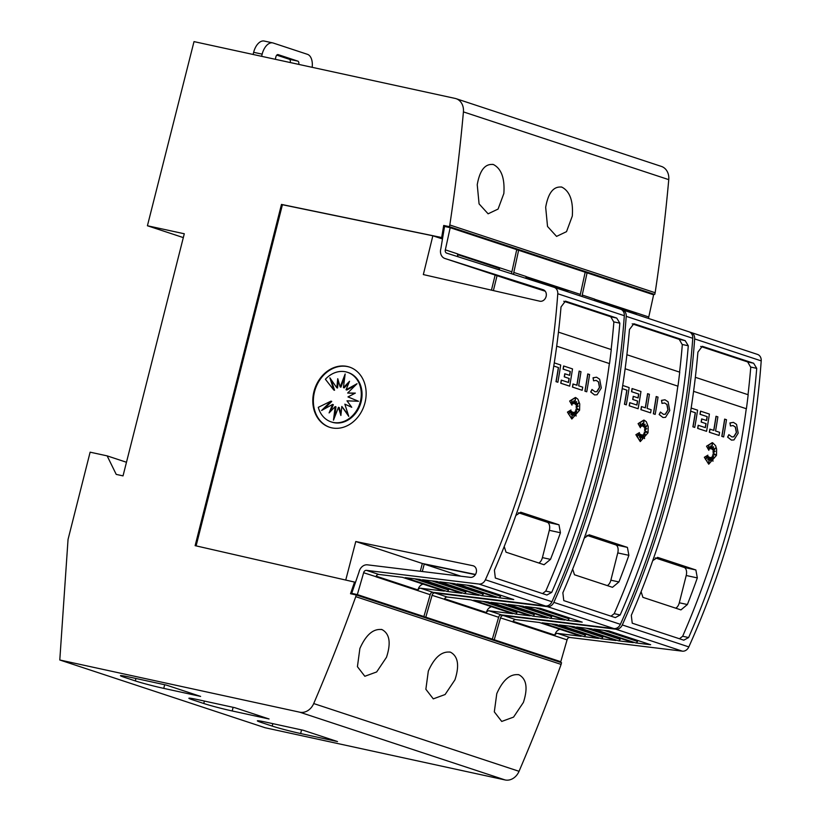<?xml version="1.0" encoding="UTF-8"?>
<svg xmlns="http://www.w3.org/2000/svg" width="821" height="821" viewBox="0 0 821 821"><rect width="100%" height="100%" fill="white"/><g stroke="black" fill="none" stroke-linecap="round" stroke-linejoin="round"><path stroke-width="1.23" d="M594.517 300.63A2.822 2.319 108.3 0 1 594.589 299.101L582.233 295.016A2.822 2.319 -71.7 0 0 582.161 296.555M557.531 633.402A2.822 2.319 -71.7 0 0 554.719 635.782L512.889 621.99A2.822 2.319 108.3 0 1 515.701 619.598L539.366 622.482L581.196 636.285L557.531 633.402L569.887 637.476A2.822 2.319 -71.7 0 0 567.075 639.867L554.719 635.782L554.863 635.115L513.094 621.343M689.435 331.971L690.913 332.443A7.04 5.798 108.3 0 1 690.964 332.454A7.04 5.798 108.3 0 1 694.658 338.919A704.326 579.431 108.3 0 1 671.085 484.677A704.326 579.431 108.3 0 1 622.287 624.945A7.04 5.798 108.3 0 1 615.822 629.204L503.345 615.524A2.822 2.319 -71.7 0 0 500.533 617.905L494.232 639.764L488.659 638.338M569.887 637.476L682.364 651.166A7.04 5.798 -71.7 0 0 688.829 646.907A704.326 579.431 -71.7 0 0 737.627 506.639A704.326 579.431 -71.7 0 0 761.211 360.881A7.04 5.798 -71.7 0 0 757.506 354.415A7.04 5.798 -71.7 0 0 757.455 354.395L691.015 332.474M733.83 505.377A704.326 579.431 108.3 0 1 688.614 637.548L683.79 640.185L632.232 623.19L631.298 615.36A704.326 579.431 -71.7 0 0 675.273 486.063A704.326 579.431 -71.7 0 0 697.912 352.117L702.294 346.298L753.627 363.241L756.726 368.352A704.326 579.431 108.3 0 1 733.83 505.377M648.703 318.517A2.822 2.319 -71.7 0 1 648.775 316.978L636.419 312.904A2.822 2.319 -71.7 0 0 636.347 314.433M594.558 299.213L636.419 312.904L636.234 313.56A7.04 5.798 -71.7 0 0 636.152 313.848A7.04 5.798 -71.7 0 0 636.039 314.34M560.004 629.286A7.04 5.798 -71.7 0 0 554.934 634.818A7.04 5.798 -71.7 0 0 554.863 635.115M691.159 408.047L697.593 410.172A704.326 579.431 108.3 0 1 694.751 427.423L692.893 426.828A704.326 579.431 -71.7 0 0 695.254 412.706L690.666 411.198M713.593 457.297L712.669 454.731L715.933 454.926L712.997 453.1L714.988 451.252M712.997 453.1L715.224 451.191L712.946 451.683L715.348 448.143M713.09 451.714L715.645 447.948L712.566 449.887L713.346 447.096M712.7 449.918L713.582 446.778L711.684 449.066L712.135 444.828M711.828 449.097L712.371 443.976L711.089 448.605L710.627 446.306M711.089 448.605L710.719 445.957L709.929 449.005L708.564 445.659M709.929 449.005L708.533 445.239L708.851 450.319L706.542 446.203L712.248 442.663M708.687 464.152L704.326 457.297L707.876 455.173L705.424 459.288L708.441 456.517A704.326 579.431 108.3 0 1 707.753 459.863L709.365 457.164L708.656 462.9L710.165 457.43L710.76 461.053L711.202 457.43L712.997 461.186L712.176 456.26L713.777 457.43L712.802 454.762L716.066 454.957L713.131 453.13M705.629 458.939L708.441 456.517M707.846 459.452L709.365 457.164M708.78 461.915L710.165 457.43M710.678 460.55L711.202 457.43M712.792 460.745L712.176 456.26M731.408 440.077L727.591 437.131L728.874 434.648L731.922 436.946L733.861 436.813L736.488 432.564L735.462 427.105L733.071 425.545L730.444 425.986L730.085 422.959L733.461 422.384L736.55 424.395L738.202 433.129L733.974 439.933L731.48 440.097L727.734 437.162L729.007 434.678M731.85 436.926L733.717 436.782L736.345 432.534L735.318 427.074L732.999 425.535M730.444 425.986L729.941 422.928L733.389 422.374M723.64 436.957L721.792 436.362A704.326 579.431 -71.7 0 0 724.635 419.11L726.493 419.705A704.326 579.431 108.3 0 1 723.64 436.957L721.936 436.392A704.326 579.431 -71.7 0 0 724.779 419.141M719.052 435.448L709.334 432.257A704.326 579.431 -71.7 0 0 709.878 429.137L713.849 430.43A704.326 579.431 -71.7 0 0 716.158 416.298L717.872 416.863A704.326 579.431 108.3 0 1 715.563 430.994L719.596 432.328A704.326 579.431 108.3 0 1 719.052 435.448L709.477 432.287A704.326 579.431 -71.7 0 0 710.021 429.167M713.716 430.389A704.326 579.431 -71.7 0 0 716.015 416.268L716.158 416.298M705.249 427.597A704.326 579.431 -71.7 0 0 705.927 423.615L701.155 422.045A704.326 579.431 -71.7 0 0 701.668 418.915L706.583 420.516A704.326 579.431 -71.7 0 0 707.209 416.637L700.139 414.307A704.326 579.431 -71.7 0 0 700.631 411.177L709.406 414.071A704.326 579.431 108.3 0 1 706.563 431.323L697.788 428.429A704.326 579.431 -71.7 0 0 698.322 425.309L705.393 427.638A704.326 579.431 -71.7 0 0 706.07 423.646L701.298 422.076A704.326 579.431 -71.7 0 0 701.811 418.946M706.45 420.475A704.326 579.431 -71.7 0 0 707.066 416.606L699.995 414.277A704.326 579.431 -71.7 0 0 700.487 411.147L700.631 411.177M706.563 431.323L697.645 428.398A704.326 579.431 -71.7 0 0 698.189 425.278L698.322 425.309M679.439 638.769L682.662 636.254A704.326 579.431 -71.7 0 0 727.868 504.084A704.326 579.431 -71.7 0 0 746.268 408.714L693.581 391.33L746.268 408.714M748.023 394.696A704.326 579.431 -71.7 0 0 750.774 367.059L756.726 368.352M750.835 367.459L747.674 361.938L700.652 346.421M706.542 446.203L712.669 442.776L715.604 445.67L716.641 449.097L716.476 455.378L708.759 464.173L704.459 457.328L707.876 455.173M526.169 278.411A2.822 2.319 108.3 0 1 526.148 276.513L513.792 272.439A2.822 2.319 -71.7 0 0 513.874 274.501M545.216 291.198L513.433 281.09A8.456 6.958 108.3 0 1 513.371 281.069A8.456 6.958 108.3 0 1 512.971 280.926M489.08 610.814A2.822 2.319 -71.7 0 0 486.268 613.205L444.448 599.402A2.822 2.319 108.3 0 1 447.25 597.021L470.926 599.894L512.756 613.698L489.08 610.814L501.436 614.898A2.822 2.319 -71.7 0 0 498.634 617.279L486.268 613.205L486.412 612.538L444.654 598.755M620.994 309.384L622.472 309.856A7.04 5.798 108.3 0 1 622.513 309.876A7.04 5.798 108.3 0 1 626.218 316.342A704.326 579.431 108.3 0 1 602.635 462.09A704.326 579.431 108.3 0 1 553.836 602.368A7.04 5.798 108.3 0 1 547.371 606.627L434.894 592.936A2.822 2.319 -71.7 0 0 432.082 595.328L425.791 617.176L420.219 615.75M501.436 614.898L613.923 628.578A7.04 5.798 -71.7 0 0 620.389 624.319A704.326 579.431 -71.7 0 0 669.187 484.051A704.326 579.431 -71.7 0 0 692.76 338.293A7.04 5.798 -71.7 0 0 689.065 331.828A7.04 5.798 -71.7 0 0 689.014 331.817L622.564 309.886M665.379 482.799A704.326 579.431 108.3 0 1 620.163 614.97L615.35 617.608L563.781 600.603L562.857 592.783A704.326 579.431 -71.7 0 0 606.822 463.475A704.326 579.431 -71.7 0 0 629.461 329.529L633.843 323.72L685.186 340.653L688.285 345.774A704.326 579.431 108.3 0 1 665.379 482.799M580.262 295.929A2.822 2.319 -71.7 0 1 580.334 294.39L567.978 290.316A2.822 2.319 -71.7 0 0 567.896 291.855M526.117 276.636L567.978 290.316L567.783 290.973A7.04 5.798 -71.7 0 0 567.701 291.27A7.04 5.798 -71.7 0 0 567.598 291.753M491.553 606.709A7.04 5.798 -71.7 0 0 486.484 612.24A7.04 5.798 -71.7 0 0 486.412 612.538M622.718 385.47L629.153 387.594A704.326 579.431 108.3 0 1 626.3 404.845L624.453 404.25A704.326 579.431 -71.7 0 0 626.803 390.129L622.215 388.61L626.803 390.129M645.152 434.72L644.218 432.154L647.482 432.349L644.547 430.512L646.538 428.665M644.547 430.512L646.774 428.603L644.495 429.106L646.907 425.565M644.639 429.137L647.205 425.36L644.116 427.3L644.896 424.508M644.259 427.331L645.132 424.2L643.233 426.479L643.695 422.24M643.377 426.51L643.931 421.389L642.638 426.027L642.186 423.718M642.638 426.027L642.268 423.369L641.478 426.417L640.123 423.082M641.478 426.417L640.093 422.651L640.401 427.741L638.091 423.626L643.797 420.085M640.236 441.565L635.875 434.709L639.436 432.585L636.973 436.71L640 433.94A704.326 579.431 108.3 0 1 639.313 437.275L640.924 434.586L640.206 440.323L641.714 434.843L642.32 438.465L642.761 434.843L644.557 438.599L643.736 433.683L645.327 434.843L644.362 432.185L647.625 432.38L644.69 430.543M637.188 436.351L640 433.94M639.395 436.864L640.924 434.586M640.339 439.327L641.714 434.843M642.238 437.962L642.761 434.843M644.341 438.168L643.736 433.683M662.958 417.489L659.14 414.554L660.423 412.06L663.481 414.359L665.41 414.236L668.048 409.977L667.021 404.517L664.62 402.957L662.003 403.409L661.634 400.381L665.01 399.806L668.099 401.808L669.751 410.541L665.533 417.345L663.04 417.509L659.284 414.584L660.566 412.091M663.409 414.348L665.267 414.205L667.904 409.946L666.878 404.486L664.558 402.947M662.003 403.409L661.5 400.35L664.938 399.786M655.199 414.379L653.342 413.784A704.326 579.431 -71.7 0 0 656.195 396.533L658.042 397.128A704.326 579.431 108.3 0 1 655.199 414.379L653.485 413.815A704.326 579.431 -71.7 0 0 656.338 396.564M650.612 412.86L640.893 409.669A704.326 579.431 -71.7 0 0 641.437 406.549L645.409 407.842A704.326 579.431 -71.7 0 0 647.707 393.721L649.421 394.285A704.326 579.431 108.3 0 1 647.122 408.406L651.145 409.741A704.326 579.431 108.3 0 1 650.612 412.86L641.037 409.7A704.326 579.431 -71.7 0 0 641.57 406.58M645.265 407.801A704.326 579.431 -71.7 0 0 647.574 393.69L647.707 393.721M636.809 405.01A704.326 579.431 -71.7 0 0 637.486 401.028L632.714 399.458A704.326 579.431 -71.7 0 0 633.227 396.327L638.143 397.939A704.326 579.431 -71.7 0 0 638.759 394.059L631.698 391.72A704.326 579.431 -71.7 0 0 632.18 388.59L640.965 391.494A704.326 579.431 108.3 0 1 638.112 408.735L629.338 405.841A704.326 579.431 -71.7 0 0 629.881 402.721L636.942 405.051A704.326 579.431 -71.7 0 0 637.619 401.059L632.847 399.488A704.326 579.431 -71.7 0 0 633.371 396.358M637.999 397.887A704.326 579.431 -71.7 0 0 638.615 394.029L631.554 391.689A704.326 579.431 -71.7 0 0 632.047 388.559L632.18 388.59M638.112 408.735L629.194 405.81A704.326 579.431 -71.7 0 0 629.738 402.69L629.881 402.721M620.163 614.97L614.211 613.677A704.326 579.431 -71.7 0 0 659.427 481.496A704.326 579.431 -71.7 0 0 677.828 386.137L625.13 368.752L677.828 386.137M679.583 372.108A704.326 579.431 -71.7 0 0 682.333 344.481L688.285 345.774M682.384 344.871L679.224 339.36L632.201 323.843M638.091 423.626L644.218 420.188L646.312 421.748L648.2 426.52L648.036 432.79L640.308 441.585L636.018 434.74L639.436 432.585M458.426 256.87A2.822 2.319 108.3 0 1 457.697 253.925L445.341 249.851A2.822 2.319 -71.7 0 0 446.716 253.145L554.021 287.278A7.04 5.798 108.3 0 1 554.072 287.288A7.04 5.798 108.3 0 1 557.767 293.754A704.326 579.431 108.3 0 1 534.194 439.512A704.326 579.431 108.3 0 1 485.396 579.78A7.04 5.798 108.3 0 1 478.93 584.039L366.453 570.359A2.822 2.319 -71.7 0 0 363.641 572.74L357.34 594.589L351.706 593.367L359.044 571.991A8.456 6.958 108.3 0 1 359.126 571.632A8.456 6.958 108.3 0 1 367.48 564.838L470.187 577.337A5.983 4.926 -71.7 0 0 476.262 572.545A5.983 4.926 -71.7 0 0 473.317 565.823A5.983 4.926 -71.7 0 0 472.701 565.669L355.78 541.521L345.733 580.088M511.421 280.423A8.456 6.958 -71.7 0 0 511.473 280.443A8.456 6.958 -71.7 0 0 511.534 280.464L545.185 291.168M543.379 289.803L444.992 258.512A8.456 6.958 108.3 0 1 444.931 258.492A8.456 6.958 108.3 0 1 440.774 248.979A8.456 6.958 108.3 0 1 440.867 248.63L444.551 226.452L450.185 227.684L445.341 249.851M196.106 545.883L282.424 204.727L432.852 235.791L423.338 274.573L539.633 301.163A5.983 4.926 -71.7 0 0 546.119 296.463A5.983 4.926 -71.7 0 0 543.174 289.731A5.983 4.926 -71.7 0 0 542.979 289.669M473.902 566.059L472.701 565.669M420.639 588.236A2.822 2.319 -71.7 0 0 417.827 590.617L375.997 576.814A2.822 2.319 108.3 0 1 378.809 574.433L402.475 577.317L444.305 591.11L420.639 588.236L432.995 592.31A2.822 2.319 -71.7 0 0 430.183 594.691L417.827 590.617L417.971 589.95L376.203 576.168M432.995 592.31L545.472 605.99A7.04 5.798 -71.7 0 0 551.938 601.731A704.326 579.431 -71.7 0 0 600.736 461.464A704.326 579.431 -71.7 0 0 624.319 315.716A7.04 5.798 -71.7 0 0 620.614 309.25A7.04 5.798 -71.7 0 0 620.563 309.23L554.124 287.309M596.939 460.212A704.326 579.431 108.3 0 1 551.722 592.382L546.899 595.02L495.34 578.025L494.406 570.195A704.326 579.431 -71.7 0 0 538.381 440.887A704.326 579.431 -71.7 0 0 561.02 306.941L565.402 301.133L616.735 318.066L619.834 323.187A704.326 579.431 108.3 0 1 596.939 460.212M511.986 273.906A2.822 2.319 -71.7 0 1 511.883 271.813L499.527 267.728A2.822 2.319 -71.7 0 0 499.712 269.996M457.666 254.048L499.527 267.728L499.342 268.385A7.04 5.798 -71.7 0 0 499.26 268.683A7.04 5.798 -71.7 0 0 499.055 269.791M423.113 584.121A7.04 5.798 -71.7 0 0 418.043 589.652A7.04 5.798 -71.7 0 0 417.971 589.95M554.267 362.882L560.702 365.006A704.326 579.431 108.3 0 1 557.859 382.258L556.002 381.662A704.326 579.431 -71.7 0 0 558.362 367.541L553.775 366.033L558.362 367.541M576.701 412.132L575.778 409.566L579.041 409.761L576.096 407.924L578.097 406.077M576.096 407.924L578.333 406.026L576.055 406.518L578.456 402.978M576.198 406.549L578.754 402.783L575.675 404.722L576.455 401.931M575.808 404.753L576.691 401.613L574.792 403.901L575.244 399.663M574.936 403.932L575.48 398.811L574.197 403.439L573.735 401.13M574.197 403.439L573.828 400.792L573.037 403.829L571.673 400.494M573.037 403.829L571.642 400.073L571.96 405.153L569.651 401.038L575.357 397.497M571.796 418.987L567.434 412.121L570.985 409.997L568.532 414.123L571.549 411.352A704.326 579.431 108.3 0 1 570.862 414.697L572.473 411.998L571.765 417.735L573.274 412.265L573.869 415.888L574.31 412.265L576.106 416.021L575.285 411.095L576.886 412.265L575.911 409.597L579.174 409.792L576.239 407.955M568.737 413.763L571.549 411.352M570.954 414.287L572.473 411.998M571.888 416.74L573.274 412.265M573.787 415.375L574.31 412.265M575.901 415.58L575.285 411.095M594.517 394.911L590.699 391.966L591.972 389.472L595.03 391.781L596.97 391.648L599.597 387.389L598.571 381.939L596.179 380.38L593.552 380.821L593.193 377.793L596.569 377.219L599.658 379.23L601.311 387.953L597.083 394.757L594.589 394.922L590.843 391.997L592.115 389.503M594.958 391.761L596.826 391.617L599.453 387.358L598.427 381.909L596.108 380.359M593.552 380.821L593.049 377.763L596.498 377.208M586.748 391.791L584.901 391.196A704.326 579.431 -71.7 0 0 587.744 373.945L589.601 374.54A704.326 579.431 108.3 0 1 586.748 391.791L585.045 391.227A704.326 579.431 -71.7 0 0 587.887 373.976M582.161 390.273L572.442 387.091A704.326 579.431 -71.7 0 0 572.986 383.971L576.958 385.265A704.326 579.431 -71.7 0 0 579.267 371.133L580.981 371.697A704.326 579.431 108.3 0 1 578.672 385.829L582.705 387.153A704.326 579.431 108.3 0 1 582.161 390.273L572.586 387.122A704.326 579.431 -71.7 0 0 573.13 384.002M576.824 385.213A704.326 579.431 -71.7 0 0 579.123 371.102L579.267 371.133M568.358 382.422A704.326 579.431 -71.7 0 0 569.035 378.45L564.263 376.87A704.326 579.431 -71.7 0 0 564.776 373.75L569.692 375.351A704.326 579.431 -71.7 0 0 570.318 371.472L563.247 369.142A704.326 579.431 -71.7 0 0 563.74 366.012L572.514 368.906A704.326 579.431 108.3 0 1 569.671 386.157L560.897 383.263A704.326 579.431 -71.7 0 0 561.431 380.144L568.501 382.473A704.326 579.431 -71.7 0 0 569.179 378.481L564.407 376.901A704.326 579.431 -71.7 0 0 564.92 373.781M569.558 375.31A704.326 579.431 -71.7 0 0 570.174 371.441L563.103 369.111A704.326 579.431 -71.7 0 0 563.596 365.981L563.74 366.012M569.671 386.157L560.753 383.233A704.326 579.431 -71.7 0 0 561.297 380.113L561.431 380.144M542.548 593.593L545.77 591.089A704.326 579.431 -71.7 0 0 590.976 458.918A704.326 579.431 -71.7 0 0 609.377 363.549L556.689 346.164L609.377 363.549M611.132 349.53A704.326 579.431 -71.7 0 0 613.882 321.894L619.834 323.187M613.944 322.294L610.783 316.773L563.76 301.256M569.651 401.038L575.778 397.61L577.871 399.16L579.749 403.932L579.585 410.213L571.868 418.997L567.568 412.152L570.985 409.997M523.398 702.427L513.556 717.113L501.723 721.443L494.314 711.858L496.777 693.642C502.934 679.829 510.323 673.548 518.934 674.78C526.548 678.895 528.036 688.111 523.398 702.427M454.947 679.839L445.105 694.525L433.283 698.866L425.863 689.271L428.326 671.065C434.494 657.252 441.872 650.961 450.493 652.192C458.097 656.318 459.586 665.533 454.947 679.839M386.506 657.262L376.665 671.947L364.832 676.278L357.422 666.683L359.885 648.477C366.043 634.664 373.432 628.373 382.042 629.615C389.657 633.73 391.145 642.946 386.506 657.262M572.299 216.087L566.521 231.655L556.556 236.397L547.525 226.452L545.678 207.303C548.243 192.709 553.652 185.998 561.903 187.147C569.877 191.344 573.345 200.991 572.299 216.087M503.848 193.51L498.07 209.078L488.105 213.809L479.074 203.875L477.237 184.725C479.803 170.132 485.211 163.41 493.462 164.559C501.436 168.767 504.894 178.414 503.848 193.51M329.826 427.341A31.691 26.077 108.3 0 1 314.525 391.791A31.691 26.077 108.3 0 1 349.695 367.151M364.996 402.701A31.691 26.077 108.3 0 1 329.549 427.248A31.691 26.077 108.3 0 1 313.95 391.596A31.691 26.077 108.3 0 1 349.407 367.049A31.691 26.077 108.3 0 1 364.996 402.701M360.337 401.664A26.098 21.469 108.3 0 1 331.14 421.881A26.098 21.469 108.3 0 1 318.281 407.339L330.976 401.151L321.596 410.469L332.577 404.425L329.088 412.922L335.204 406.569L333.47 420.188L338.457 407.278L340.879 415.488L341.834 406.436L348.761 416.38L344.841 404.168L351.747 407.278L346.996 400.833L358.52 401.274L347.981 396.923L355.339 393.105L347.652 393.033L357.032 383.715L346.052 389.77L349.541 381.272L343.424 387.615L345.159 373.996L340.171 386.917L337.749 378.707L336.795 387.758L329.868 377.814L333.798 390.016L325.393 379.251A26.098 21.469 108.3 0 1 347.488 372.313A26.098 21.469 108.3 0 1 360.337 401.664M347.488 372.313L348.258 372.56A26.098 21.469 108.3 0 1 361.096 401.921A26.098 21.469 108.3 0 1 331.9 422.138L331.14 421.881M344.841 404.168L351.655 407.144M341.834 406.436L348.258 414.821M338.457 407.278L339.217 407.534L341.064 413.774M335.204 406.569L335.963 406.826L334.65 417.13M332.577 404.425L333.336 404.671L330.596 411.362M330.976 401.151L331.735 401.407L323.874 409.217M354.877 393.341L347.652 393.033M355.514 385.223L346.811 390.016L346.052 389.77M348.792 383.079L344.184 387.871L343.424 387.615M344.738 377.311L340.941 387.163L340.171 386.917M338.334 380.667L337.554 388.005L336.795 387.758M331.13 379.62L334.558 390.273L333.798 390.016M264.701 41.173A14.09 7.974 102.3 0 0 264.249 41.05A14.09 7.974 102.3 0 0 253.648 52.308L253.104 54.463M290.203 62.54L290.203 62.519A2.822 1.591 102.3 0 0 289.372 59.286L276.769 55.13M261.612 56.321L262.156 54.155A14.09 7.974 -77.7 0 1 272.757 42.897A14.09 7.974 -77.7 0 1 273.219 43.031L307.434 54.319A14.09 7.974 -77.7 0 1 312.175 67.312M275.404 59.317A2.822 1.591 -77.7 0 1 275.548 58.209L275.897 56.844A2.822 1.591 -77.7 0 1 278.021 54.597A2.822 1.591 -77.7 0 1 278.103 54.617L297.879 61.144A2.822 1.591 -77.7 0 1 298.711 64.366L298.711 64.387M184.284 233.769L147.421 225.754L194.013 41.614L455.08 98.407A14.09 11.586 108.3 0 1 456.045 98.664A14.09 11.586 108.3 0 1 463.424 111.892A1619.956 1332.699 108.3 0 1 449.816 224.975L449.385 226.678L443.709 225.447L441.667 237.526L281.48 204.419L195.131 545.657L354.528 582.068L350.526 593.727L356.191 594.958L355.76 596.662A1619.956 1332.699 108.3 0 1 313.714 703.556A14.09 11.586 108.3 0 1 299.768 712.197L59.789 659.992L68.04 539.469L90.125 452.176L107.141 455.871L116.223 474.394L123.027 475.882L184.284 233.769M183.319 237.597L147.421 225.754M200.622 696.403L163.748 688.378A21.13 1.037 14.2 0 1 135.321 680.917L123.92 677.151A21.13 1.037 14.2 0 1 120.451 675.673A21.13 1.037 14.2 0 1 129.523 677.089L166.396 685.104L200.622 696.403M269.062 718.98L232.199 710.965A21.13 1.037 14.2 0 1 203.772 703.494L192.36 699.738A21.13 1.037 14.2 0 1 188.892 698.25A21.13 1.037 14.2 0 1 197.974 699.666L234.837 707.692L269.062 718.98M337.513 741.568L300.64 733.543A21.13 1.037 14.2 0 1 272.213 726.082L260.811 722.316A21.13 1.037 14.2 0 1 257.342 720.838A21.13 1.037 14.2 0 1 266.415 722.254L303.288 730.28L337.513 741.568M492.662 164.344L493.462 164.559M561.112 186.931L561.903 187.147M381.242 629.389L382.042 629.615M449.682 651.977L450.493 652.192M518.133 674.564L518.934 674.78M695.346 377.311L748.167 394.737A704.326 579.431 108.3 0 1 746.412 408.745M682.662 636.254L688.614 637.548M626.895 354.734L679.716 372.159A704.326 579.431 108.3 0 1 677.961 386.168M558.454 332.146L611.276 349.572A704.326 579.431 108.3 0 1 609.521 363.58M545.77 591.089L551.722 592.382M518.379 512.735L547.248 522.259A7.04 3.992 -77.7 0 1 549.321 530.325L542.414 557.613A7.04 3.992 -77.7 0 1 538.802 563.001M515.834 515.485L520.719 512.201L558.978 524.804L560.435 532.747A704.326 579.431 108.3 0 1 550.491 559.368L544.046 564.735L506.023 552.184L504.217 546.519M556.002 381.662L556.145 381.693A704.326 579.431 -71.7 0 0 558.506 367.572M557.859 382.258L556.145 381.693M571.96 405.153L569.784 401.069M447.055 591.448L405.225 577.645L419.839 579.421L461.669 593.224L447.055 591.448A2.114 1.734 -71.7 0 0 448.461 590.001L414.41 578.764M464.378 593.552L422.548 579.749L437.203 581.535L479.033 595.338L464.378 593.552A2.114 1.734 -71.7 0 0 465.825 592.095L431.867 580.888M481.64 595.656L439.81 581.853L454.577 583.649L496.397 597.452L481.64 595.656A2.114 1.734 -71.7 0 0 483.2 594.168L449.415 583.023M498.87 597.75L457.051 583.947L471.931 585.763L513.761 599.566L498.87 597.75A2.114 1.734 -71.7 0 0 500.574 596.241L466.964 585.157M363.641 572.74L376.028 576.701M500.882 595.317L500.574 596.241M483.528 593.203L483.2 594.168M466.164 591.089L465.825 592.095M448.81 588.985L448.461 590.001M351.706 593.367L418.248 615.319L423.882 616.55L357.34 594.589M423.882 616.55L430.183 594.691M475.472 574.454L422.333 563.483L355.78 541.521M422.333 563.483L420.301 571.262M491.451 290.141L495.145 275.056M432.852 235.791L442.468 238.962M511.883 271.813L516.727 249.635L450.185 227.684M355.472 582.387L354.528 582.068M494.232 639.764L560.774 661.716L555.14 660.495L488.598 638.533M425.791 617.176L492.333 639.138L486.699 637.907L420.147 615.955M282.424 204.727L281.48 204.419M586.83 535.313L615.688 544.836A7.04 3.992 -77.7 0 1 617.761 552.913L610.865 580.19A7.04 3.992 -77.7 0 1 607.253 585.589M584.285 538.073L589.16 534.779L627.418 547.391L628.876 555.335A704.326 579.431 108.3 0 1 618.931 581.945L612.497 587.313L574.474 574.772L572.658 569.097M624.453 404.25L624.596 404.281A704.326 579.431 -71.7 0 0 626.946 390.16M626.3 404.845L624.596 404.281M640.401 427.741L638.235 423.657M610.988 616.181L614.211 613.667M515.506 614.036L473.676 600.233L488.29 602.009L530.12 615.812L515.506 614.036A2.114 1.734 -71.7 0 0 516.902 612.579L482.851 601.352M532.829 616.14L490.999 602.337L505.654 604.123L547.484 617.926L532.829 616.14A2.114 1.734 -71.7 0 0 534.276 614.683L500.307 603.466M550.091 618.244L508.261 604.441L523.018 606.237L564.848 620.04L550.091 618.244A2.114 1.734 -71.7 0 0 551.64 616.756L517.866 605.611M567.321 620.337L525.491 606.534L540.382 608.351L582.212 622.144L567.321 620.337A2.114 1.734 -71.7 0 0 569.015 618.829L535.415 607.745M432.082 595.328L444.469 599.279M569.333 617.895L569.015 618.829M551.969 615.791L551.64 616.756M534.615 613.677L534.276 614.683M517.251 611.563L516.902 612.579M492.333 639.138L498.634 617.279M475.349 574.669L424.231 564.109L422.302 571.508M460.879 576.198L424.231 564.109M497.044 275.692L493.39 290.583M516.686 249.841L518.626 250.261L513.792 272.439M580.334 294.39L585.178 272.223L518.626 250.261M655.271 557.9L684.139 567.424A7.04 3.992 -77.7 0 1 686.212 575.5L679.306 602.778A7.04 3.992 -77.7 0 1 675.693 608.166M652.726 560.651L657.611 557.367L695.869 569.969L697.327 577.912A704.326 579.431 108.3 0 1 687.382 604.533L680.937 609.9L642.915 597.349L641.109 591.684M695.254 412.706L690.666 411.188M692.893 426.828L693.037 426.858A704.326 579.431 -71.7 0 0 695.397 412.737M694.751 427.423L693.037 426.858M708.851 450.319L706.686 446.234M583.947 636.614L542.117 622.811L556.73 624.596L598.56 638.389L583.947 636.614A2.114 1.734 -71.7 0 0 585.352 635.167L551.302 623.929M601.27 638.728L559.44 624.925L574.095 626.7L615.924 640.503L601.27 638.728A2.114 1.734 -71.7 0 0 602.717 637.26L568.758 626.054M618.531 640.821L576.711 627.018L591.469 628.814L633.289 642.617L618.531 640.821A2.114 1.734 -71.7 0 0 620.091 639.333L586.307 628.188M635.762 642.915L593.942 629.122L608.823 630.928L650.653 644.731L635.762 642.915A2.114 1.734 -71.7 0 0 637.465 641.417L603.856 630.323M500.533 617.905L512.92 621.866M637.773 640.483L637.465 641.417M620.419 638.369L620.091 639.333M603.055 636.265L602.717 637.26M585.701 634.151L585.352 635.167M560.774 661.716L567.075 639.867M585.127 272.428L587.077 272.849L582.233 295.016M648.775 316.978L653.619 294.801L587.077 272.849M59.789 659.992L265.132 727.745L505.11 779.95A14.09 11.586 -71.7 0 0 519.046 771.309A1619.956 1332.699 -71.7 0 0 561.102 664.415L561.533 662.711L356.191 594.958M561.102 664.415L355.76 596.662M126.475 462.254L107.141 455.871M449.816 224.975L655.148 292.728A1619.956 1332.699 -71.7 0 0 668.756 179.645A14.09 11.586 -71.7 0 0 661.387 166.417L456.045 98.664M655.148 292.728L654.717 294.431L449.385 226.678M654.717 294.431L649.052 293.2L443.709 225.447M442.652 237.844L441.667 237.526M688.829 646.907L622.287 624.945M515.701 619.598L503.345 615.524M620.389 624.319L553.836 602.368M447.25 597.021L434.894 592.936M511.534 280.464L444.992 258.512M551.938 601.731L485.396 579.78M378.809 574.433L366.453 570.359M253.648 52.308L262.156 54.155M289.372 59.286L297.879 61.144M290.203 62.519L298.711 64.366M164.672 684.735L163.748 688.378M135.937 678.485L135.321 680.917M124.207 676.011L123.92 677.151M233.113 707.312L232.199 710.965M204.388 701.062L203.772 703.494M192.648 698.599L192.36 699.738M301.564 729.9L300.64 733.543M272.829 723.65L272.213 726.082M261.099 721.187L260.811 722.316M547.248 522.259L558.978 524.804M549.321 530.325L560.435 532.747M542.414 557.613L550.491 559.368M499.342 268.385L457.574 254.613M545.472 605.99L478.93 584.039M610.783 316.773L616.735 318.066M624.319 315.716L557.767 293.754M615.688 544.836L627.418 547.391M617.761 552.913L628.876 555.335M610.865 580.19L618.931 581.945M567.783 290.973L526.025 277.19M613.923 628.578L547.371 606.627M679.224 339.36L685.186 340.653M692.76 338.293L626.218 316.342M684.139 567.424L695.869 569.969M686.212 575.5L697.327 577.912M679.306 602.778L687.382 604.533M636.234 313.56L594.466 299.778M682.364 651.166L615.822 629.204M747.674 361.938L753.627 363.241M761.211 360.881L694.658 338.919M519.046 771.309L313.714 703.556M505.11 779.95L299.768 712.197M668.756 179.645L463.424 111.892M442.611 238.09L439.348 237.012M511.473 280.443L444.931 258.492M264.249 41.05L272.757 42.897M620.614 309.25L554.072 287.288M689.065 331.828L622.513 309.876M757.506 354.415L690.964 332.454"/></g></svg>
